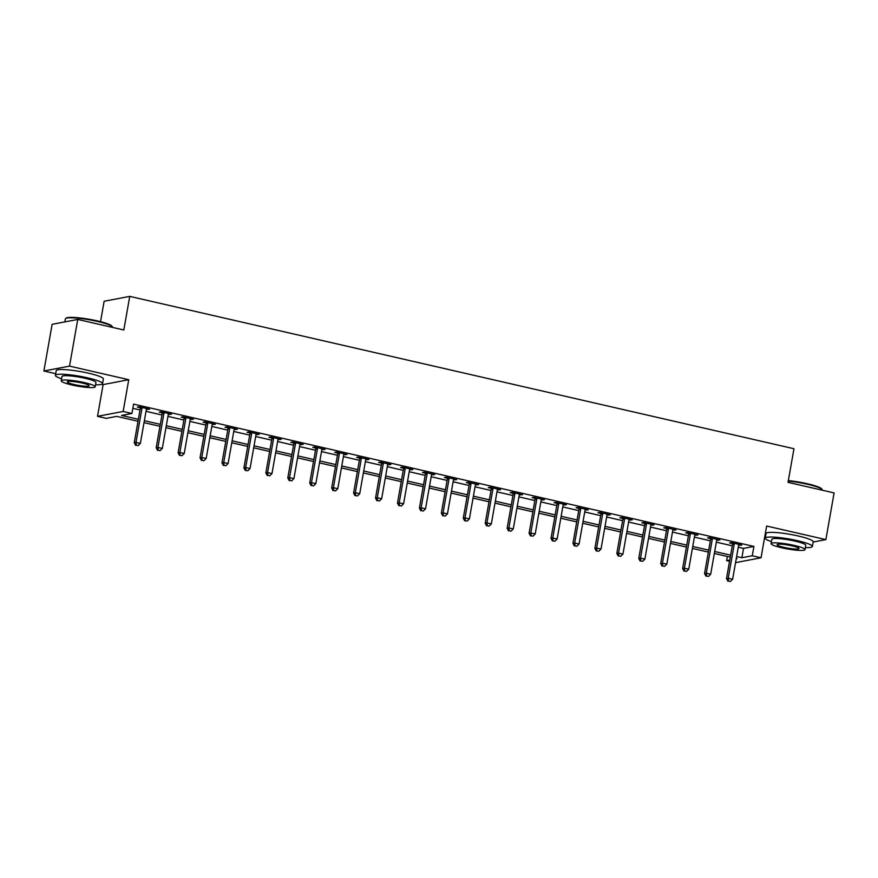 <?xml version="1.0" encoding="UTF-8"?>
<svg xmlns="http://www.w3.org/2000/svg" width="878" height="878" viewBox="0 0 878 878"><rect width="100%" height="100%" fill="white"/><g stroke="black" fill="none" stroke-linecap="round" stroke-linejoin="round"><path stroke-width="1.32" d="M138.022 421.264L116.686 416.37L106.304 418.356L97.524 416.337L123.15 411.464L131.93 413.472L121.537 415.448L138.373 419.311M101.815 384.29L103.121 384.586L97.524 416.337M103.121 384.586L128.748 379.713L69.527 366.126L77.758 319.438L52.131 324.311L43.9 370.999L55.687 373.71M100.531 321.666L104.131 301.264L129.746 296.38L793.964 448.735L788.038 482.351L834.1 492.92L825.869 539.608L766.637 526.032L761.039 557.782L735.555 562.633M764.815 536.37L765.528 536.524M729.552 561.305L726.644 560.647L729.772 560.043M727.379 556.454L726.644 560.647M69.527 366.126L43.9 370.999M813.171 542.033L825.869 539.608M738.277 547.203L743.523 548.41L753.917 546.423L133.577 404.132L131.93 413.472M132.83 408.325L140.019 409.971M146.011 411.343L161.947 415.009M167.95 416.381L183.886 420.035M189.878 421.407L205.825 425.073M211.817 426.445L227.753 430.099M233.757 431.471L249.692 435.126M255.685 436.509L271.631 440.163M277.624 441.535L293.57 445.19M299.563 446.573L315.498 450.227M321.502 451.599L337.437 455.254M343.43 456.637L359.376 460.291M365.369 461.663L381.304 465.318M387.308 466.69L403.243 470.356M409.236 471.727L425.182 475.382M431.175 476.754L447.111 480.42M453.114 481.792L469.05 485.446M475.042 486.818L490.989 490.473M496.981 491.856L512.928 495.51M518.92 496.882L534.856 500.537M540.848 501.92L556.795 505.574M562.787 506.946L578.734 510.601M584.726 511.984L600.662 515.638M606.665 517.01L622.601 520.665M628.593 522.048L644.54 525.702M650.532 527.074L666.468 530.729M672.471 532.101L688.407 535.767M694.399 537.138L710.346 540.793M716.338 542.165L732.274 545.82M738.672 545.04L741.855 545.04L731.319 542.626L729.585 542.955L732.45 543.614M716.733 540.003L719.916 540.014L709.391 537.599L707.657 537.929L710.511 538.576M694.794 534.976L697.977 534.976L687.452 532.562L685.718 532.891L688.571 533.55M672.866 529.939L676.049 529.95L665.513 527.535L663.779 527.865L666.632 528.512M650.927 524.912L654.11 524.912L643.574 522.498L641.851 522.827L644.704 523.486M628.988 519.886L632.171 519.886L621.646 517.471L619.912 517.8L622.765 518.448M607.06 514.848L610.232 514.848L599.707 512.434L597.973 512.763L600.826 513.421M585.121 509.822L588.304 509.822L577.768 507.407L576.045 507.736L578.898 508.384M563.182 504.784L566.365 504.784L555.84 502.37L554.106 502.699L556.959 503.357M541.254 499.758L544.426 499.758L533.901 497.343L532.167 497.672L535.02 498.331M519.315 494.72L522.498 494.72L511.962 492.306L510.228 492.635L513.092 493.293M497.376 489.694L500.559 489.694L490.034 487.279L488.3 487.608L491.153 488.267M475.437 484.656L478.62 484.667L468.095 482.252L466.361 482.582L469.214 483.229M453.509 479.629L456.692 479.629L446.156 477.215L444.422 477.544L447.286 478.203M431.57 474.592L434.753 474.603L424.217 472.188L422.494 472.518L425.347 473.165M409.631 469.565L412.814 469.565L402.289 467.151L400.555 467.48L403.408 468.139M387.703 464.528L390.875 464.539L380.35 462.124L378.616 462.454L381.469 463.101M365.764 459.501L368.947 459.501L358.411 457.087L356.688 457.416L359.541 458.075M343.825 454.475L347.008 454.475L336.483 452.06L334.748 452.389L337.602 453.037M321.897 449.437L325.069 449.437L314.543 447.023L312.809 447.352L315.663 448.01M299.958 444.411L303.14 444.411L292.604 441.996L290.881 442.325L293.735 442.984M278.019 439.373L281.201 439.373L270.676 436.959L268.942 437.288L271.796 437.946M256.091 434.347L259.262 434.347L248.737 431.932L247.003 432.261L249.857 432.92M234.152 429.309L237.334 429.32L226.798 426.895L225.064 427.235L227.929 427.882M212.213 424.283L215.395 424.283L204.87 421.868L203.136 422.197L205.99 422.856M190.274 419.245L193.456 419.256L182.931 416.841L181.197 417.171L184.051 417.818M168.346 414.218L171.528 414.218L160.992 411.804L159.258 412.133L162.112 412.792M146.406 409.181L149.589 409.192L139.053 406.777L137.33 407.107L140.184 407.754M128.748 379.713L123.15 411.464M753.917 546.423L752.27 555.763L761.039 557.782M77.758 319.438L123.82 329.996L129.746 296.38M736.225 558.814L737.037 558.671L736.28 558.496M730.287 557.124L714.352 553.458M708.348 552.086L692.413 548.432M686.42 547.06L670.474 543.394M664.481 542.022L648.546 538.368M642.542 536.996L626.607 533.341M620.614 531.958L604.668 528.304M598.675 526.932L582.729 523.277M576.736 521.894L560.801 518.239M554.797 516.868L538.862 513.213M532.869 511.83L516.923 508.175M510.93 506.804L494.994 503.149M488.991 501.777L473.055 498.111M467.063 496.739L451.116 493.085M445.124 491.713L429.188 488.047M423.185 486.675L407.249 483.021M401.257 481.649L385.31 477.994M379.318 476.611L363.371 472.957M357.379 471.585L341.443 467.93M335.451 466.547L319.504 462.893M313.512 461.521L297.565 457.866M291.573 456.483L275.637 452.829M269.634 451.457L253.698 447.802M247.706 446.43L231.759 442.764M225.767 441.393L209.831 437.738M203.828 436.366L187.892 432.7M181.9 431.328L165.953 427.674M159.961 426.302L144.025 422.647M736.631 556.542L741.877 557.739L752.27 555.763M144.365 420.683L160.301 424.348M166.304 425.72L182.24 429.375M188.232 430.747L204.179 434.401M210.171 435.784L226.107 439.439M232.11 440.811L248.046 444.466M254.038 445.848L269.985 449.503M275.977 450.875L291.924 454.53M297.916 455.912L313.852 459.567M319.855 460.939L335.791 464.594M341.783 465.966L357.73 469.631M363.722 471.003L379.658 474.658M385.661 476.03L401.597 479.695M407.59 481.067L423.536 484.722M429.529 486.094L445.464 489.748M451.468 491.131L467.403 494.786M473.396 496.158L489.342 499.812M495.335 501.195L511.27 504.85M517.274 506.222L533.209 509.877M539.202 511.259L555.148 514.914M561.141 516.286L577.087 519.941M583.08 521.312L599.015 524.978M605.019 526.35L620.955 530.005M626.947 531.377L642.894 535.042M648.886 536.414L664.822 540.069M670.825 541.441L686.761 545.095M692.753 546.478L708.7 550.133M714.692 551.505L730.628 555.159M743.523 548.41L741.877 557.739M740.242 544.667L740.121 545.37M718.303 539.641L718.182 540.343M696.375 534.614L696.243 535.306M674.436 529.577L674.315 530.279M652.497 524.55L652.376 525.242M630.569 519.513L630.437 520.215M608.63 514.486L608.509 515.177M586.691 509.449L586.57 510.151M564.752 504.422L564.631 505.113M542.823 499.384L542.703 500.087M520.884 494.358L520.764 495.06M498.945 489.32L498.825 490.023M477.017 484.294L476.886 484.996M455.078 479.256L454.958 479.959M433.139 474.23L433.019 474.932M411.211 469.203L411.08 469.895M389.272 464.166L389.152 464.868M367.333 459.139L367.213 459.831M345.405 454.102L345.274 454.804M323.466 449.075L323.345 449.766M301.527 444.038L301.406 444.74M279.588 439.011L279.467 439.702M257.66 433.973L257.539 434.676M235.721 428.947L235.6 429.649M213.782 423.909L213.661 424.612M191.854 418.883L191.722 419.585M169.915 413.856L169.794 414.548M147.976 408.819L147.855 409.521M734.227 544.261L732.493 544.59L726.501 578.58L728.235 578.251L734.227 544.261A1.91 1.778 79.2 0 0 734.227 543.537L734.173 543.284M728.597 581.082L730.353 581.488L728.597 581.082L728.235 578.251L732.625 579.26L738.617 545.271A1.91 1.778 79.2 0 1 738.87 544.601L738.991 544.382M732.493 544.59A1.91 1.778 79.2 0 0 732.493 543.866L732.307 542.856M726.501 578.58L727.906 581.214M730.353 581.488L732.625 579.26M712.288 539.235L710.565 539.564L704.562 573.553L706.296 573.224L712.288 539.235A1.91 1.778 79.2 0 0 712.288 538.51L712.245 538.247M706.669 576.056L708.425 576.451L706.669 576.056L706.296 573.224L710.686 574.234L716.678 540.233A1.91 1.778 79.2 0 1 716.931 539.575L717.063 539.355M710.565 539.564A1.91 1.778 79.2 0 0 710.554 538.84L710.368 537.819M704.562 573.553L705.978 576.188M708.425 576.451L710.686 574.234M690.36 534.197L688.626 534.526L682.634 568.527L684.368 568.198L690.36 534.197A1.91 1.778 79.2 0 0 690.349 533.473L690.306 533.22M684.73 571.018L686.486 571.424L684.73 571.018L684.368 568.198L688.747 569.196L694.739 535.207A1.91 1.778 79.2 0 1 694.992 534.537L695.124 534.318M688.626 534.526A1.91 1.778 79.2 0 0 688.626 533.802L688.429 532.792M682.634 568.527L684.039 571.15M686.486 571.424L688.747 569.196M668.421 529.171L666.687 529.5L660.695 563.489L662.429 563.16L668.421 529.171A1.91 1.778 79.2 0 0 668.421 528.446L668.367 528.183M662.791 565.992L664.547 566.387L662.791 565.992L662.429 563.16L666.819 564.17L672.811 530.18A1.91 1.778 79.2 0 1 673.053 529.511L673.185 529.291M666.687 529.5A1.91 1.778 79.2 0 0 666.687 528.775L666.501 527.755M660.695 563.489L662.1 566.123M664.547 566.387L666.819 564.17M646.482 524.133L644.748 524.462L638.756 558.463L640.49 558.134L646.482 524.133A1.91 1.778 79.2 0 0 646.482 523.409L646.438 523.156M640.863 560.954L642.619 561.36L640.863 560.954L640.49 558.134L644.88 559.132L650.872 525.143A1.91 1.778 79.2 0 1 651.125 524.473L651.256 524.265M644.748 524.462A1.91 1.778 79.2 0 0 644.748 523.738L644.562 522.728M638.756 558.463L640.172 561.086M642.619 561.36L644.88 559.132M788.345 480.606A23.366 3.249 10 0 1 807.31 483.745A23.366 3.249 10 0 1 821.72 488.925L822.181 489.573A23.936 3.325 -170 0 0 807.42 484.272A23.936 3.325 -170 0 0 788.257 481.078M822.313 490.22L822.335 490.078A23.936 3.325 -170 0 0 822.181 489.573M805.389 547.587A23.936 3.325 -170 0 0 812.391 546.478A23.936 3.325 -170 0 0 797.476 540.672A23.936 3.325 -170 0 0 765.243 538.17A23.936 3.325 -170 0 0 771.444 541.605M812.391 546.478L813.215 541.814A23.936 3.325 -170 0 0 798.3 536.008A23.936 3.325 -170 0 0 766.066 533.495L765.243 538.17M771.082 543.625L771.839 539.333A17.231 2.393 10 0 1 795.051 541.133A17.231 2.393 10 0 1 805.784 545.315L805.027 549.606A17.231 2.393 -170 0 0 794.294 545.436A17.231 2.393 -170 0 0 771.082 543.625A17.231 2.393 -170 0 0 781.826 547.806A17.231 2.393 -170 0 0 805.027 549.606M792.077 545.853A11.107 1.547 -170 0 0 777.118 544.689A11.107 1.547 -170 0 0 784.043 547.378A11.107 1.547 -170 0 0 798.991 548.541A11.107 1.547 -170 0 0 792.077 545.853M65.663 318.516L66.322 318.066A23.366 3.249 10 0 1 97.469 320.931A23.366 3.249 10 0 1 111.879 326.1L112.34 326.748A23.936 3.325 -170 0 0 97.579 321.447A23.936 3.325 -170 0 0 65.663 318.516A23.936 3.325 -170 0 0 65.345 318.944L64.829 321.897M112.472 327.395L112.494 327.253A23.936 3.325 -170 0 0 112.34 326.748M95.548 384.773A23.936 3.325 -170 0 0 102.55 383.653A23.936 3.325 -170 0 0 87.635 377.847A23.936 3.325 -170 0 0 55.402 375.345A23.936 3.325 -170 0 0 61.603 378.78M102.55 383.653L103.374 378.989A23.936 3.325 -170 0 0 88.458 373.183A23.936 3.325 -170 0 0 56.225 370.67L55.402 375.345M61.24 380.8L61.998 376.508A17.231 2.393 10 0 1 85.21 378.319A17.231 2.393 10 0 1 95.954 382.49L95.197 386.792A17.231 2.393 -170 0 0 84.453 382.61A17.231 2.393 -170 0 0 61.24 380.8A17.231 2.393 -170 0 0 71.985 384.981A17.231 2.393 -170 0 0 95.197 386.792M82.236 383.027A11.107 1.547 -170 0 0 67.277 381.864A11.107 1.547 -170 0 0 74.202 384.564A11.107 1.547 -170 0 0 89.161 385.727A11.107 1.547 -170 0 0 82.236 383.027M624.554 519.107L622.82 519.436L616.828 553.425L618.551 553.096L624.554 519.107A1.91 1.778 79.2 0 0 624.543 518.382L624.499 518.119M618.924 555.928L620.68 556.334L618.924 555.928L618.551 553.096L622.941 554.106L628.933 520.116A1.91 1.778 79.2 0 1 629.186 519.447L629.317 519.227M622.82 519.436A1.91 1.778 79.2 0 0 622.809 518.711L622.623 517.691M616.828 553.425L618.233 556.059M620.68 556.334L622.941 554.106M602.615 514.08L600.881 514.409L594.889 548.399L596.623 548.07L602.615 514.08A1.91 1.778 79.2 0 0 602.604 513.345L602.56 513.092M596.985 550.89L598.741 551.296L596.985 550.89L596.623 548.07L601.002 549.068L607.005 515.079A1.91 1.778 79.2 0 1 607.247 514.409L607.378 514.201M600.881 514.409A1.91 1.778 79.2 0 0 600.881 513.674L600.695 512.664M594.889 548.399L596.294 551.022M598.741 551.296L601.002 549.068M580.676 509.042L578.942 509.372L572.95 543.361L574.684 543.032L580.676 509.042A1.91 1.778 79.2 0 0 580.676 508.318L580.621 508.055M575.057 545.864L576.813 546.27L575.057 545.864L574.684 543.032L579.074 544.042L585.066 510.052A1.91 1.778 79.2 0 1 585.319 509.383L585.45 509.163M578.942 509.372A1.91 1.778 79.2 0 0 578.942 508.647L578.756 507.627M572.95 543.361L574.366 545.995M576.813 546.27L579.074 544.042M558.737 504.016L557.014 504.345L551.022 538.335L552.745 538.005L558.737 504.016A1.91 1.778 79.2 0 0 558.737 503.281L558.693 503.028M553.118 540.837L554.874 541.232L553.118 540.837L552.745 538.005L557.135 539.004L563.127 505.015A1.91 1.778 79.2 0 1 563.38 504.345L563.511 504.137M557.014 504.345A1.91 1.778 79.2 0 0 557.003 503.61L556.817 502.6M551.022 538.335L552.427 540.969M554.874 541.232L557.135 539.004M536.809 498.978L535.075 499.308L529.083 533.297L530.817 532.968L536.809 498.978A1.91 1.778 79.2 0 0 536.798 498.254L536.754 498.002M531.179 535.799L532.935 536.206L531.179 535.799L530.817 532.968L535.196 533.978L541.199 499.988A1.91 1.778 79.2 0 1 541.441 499.319L541.572 499.099M535.075 499.308A1.91 1.778 79.2 0 0 535.075 498.583L534.878 497.563M529.083 533.297L530.488 535.931M532.935 536.206L535.196 533.978M514.87 493.952L513.136 494.281L507.144 528.271L508.878 527.941L514.87 493.952A1.91 1.778 79.2 0 0 514.87 493.227L514.815 492.964M509.251 530.773L510.996 531.168L509.251 530.773L508.878 527.941L513.268 528.951L519.26 494.951A1.91 1.778 79.2 0 1 519.513 494.281L519.644 494.073M513.136 494.281A1.91 1.778 79.2 0 0 513.136 493.557L512.95 492.536M507.144 528.271L508.549 530.905M510.996 531.168L513.268 528.951M492.931 488.914L491.208 489.244L485.216 523.233L486.939 522.904L492.931 488.914A1.91 1.778 79.2 0 0 492.931 488.19L492.887 487.938M487.312 525.735L489.068 526.141L487.312 525.735L486.939 522.904L491.329 523.914L497.321 489.924A1.91 1.778 79.2 0 1 497.574 489.255L497.705 489.035M491.208 489.244A1.91 1.778 79.2 0 0 491.197 488.519L491.011 487.499M485.216 523.233L486.621 525.867M489.068 526.141L491.329 523.914M471.003 483.888L469.269 484.217L463.277 518.207L465.011 517.877L471.003 483.888A1.91 1.778 79.2 0 0 470.992 483.163L470.948 482.9M465.373 520.709L467.129 521.104L465.373 520.709L465.011 517.877L469.39 518.887L475.382 484.886A1.91 1.778 79.2 0 1 475.635 484.228L475.766 484.008M469.269 484.217A1.91 1.778 79.2 0 0 469.269 483.493L469.071 482.472M463.277 518.207L464.681 520.841M467.129 521.104L469.39 518.887M449.064 478.85L447.33 479.179L441.338 513.18L443.072 512.851L449.064 478.85A1.91 1.778 79.2 0 0 449.064 478.126L449.009 477.873M443.434 515.671L445.19 516.077L443.434 515.671L443.072 512.851L447.462 513.849L453.454 479.86A1.91 1.778 79.2 0 1 453.696 479.19L453.827 478.971M447.33 479.179A1.91 1.778 79.2 0 0 447.33 478.455L447.143 477.445M441.338 513.18L442.742 515.803M445.19 516.077L447.462 513.849M427.125 473.824L425.402 474.153L419.399 508.142L421.133 507.813L427.125 473.824A1.91 1.778 79.2 0 0 427.125 473.099L427.081 472.836M421.506 510.645L423.262 511.04L421.506 510.645L421.133 507.813L425.523 508.823L431.515 474.833A1.91 1.778 79.2 0 1 431.767 474.164L431.899 473.944M425.402 474.153A1.91 1.778 79.2 0 0 425.391 473.429L425.204 472.408M419.399 508.142L420.814 510.776M423.262 511.04L425.523 508.823M405.197 468.786L403.463 469.115L397.471 503.116L399.194 502.787L405.197 468.786A1.91 1.778 79.2 0 0 405.186 468.062L405.142 467.809M399.567 505.607L401.323 506.013L399.567 505.607L399.194 502.787L403.584 503.785L409.576 469.796A1.91 1.778 79.2 0 1 409.828 469.126L409.96 468.918M403.463 469.115A1.91 1.778 79.2 0 0 403.452 468.391L403.265 467.381M397.471 503.116L398.875 505.739M401.323 506.013L403.584 503.785M383.258 463.76L381.524 464.089L375.532 498.078L377.266 497.749L383.258 463.76A1.91 1.778 79.2 0 0 383.258 463.035L383.203 462.772M377.628 500.581L379.384 500.987L377.628 500.581L377.266 497.749L381.656 498.759L387.648 464.769A1.91 1.778 79.2 0 1 387.889 464.1L388.021 463.88M381.524 464.089A1.91 1.778 79.2 0 0 381.524 463.364L381.337 462.344M375.532 498.078L376.936 500.712M379.384 500.987L381.656 498.759M361.319 458.722L359.585 459.062L353.593 493.052L355.327 492.723L361.319 458.722A1.91 1.778 79.2 0 0 361.319 457.998L361.264 457.745M355.7 495.543L357.456 495.949L355.7 495.543L355.327 492.723L359.717 493.721L365.709 459.732A1.91 1.778 79.2 0 1 365.961 459.062L366.093 458.854M359.585 459.062A1.91 1.778 79.2 0 0 359.585 458.327L359.398 457.317M353.593 493.052L355.008 495.675M357.456 495.949L359.717 493.721M339.391 453.696L337.657 454.025L331.664 488.014L333.388 487.685L339.391 453.696A1.91 1.778 79.2 0 0 339.38 452.971L339.336 452.708M333.761 490.517L335.517 490.923L333.761 490.517L333.388 487.685L337.778 488.695L343.77 454.705A1.91 1.778 79.2 0 1 344.022 454.036L344.154 453.816M337.657 454.025A1.91 1.778 79.2 0 0 337.646 453.3L337.459 452.28M331.664 488.014L333.069 490.648M335.517 490.923L337.778 488.695M317.452 448.669L315.718 448.998L309.725 482.988L311.46 482.659L317.452 448.669A1.91 1.778 79.2 0 0 317.441 447.934L317.397 447.681M311.822 485.49L313.578 485.885L311.822 485.49L311.46 482.659L315.839 483.657L321.842 449.668A1.91 1.778 79.2 0 1 322.083 448.998L322.215 448.79M315.718 448.998A1.91 1.778 79.2 0 0 315.718 448.263L315.531 447.253M309.725 482.988L311.13 485.622M313.578 485.885L315.839 483.657M295.513 443.631L293.779 443.961L287.786 477.95L289.52 477.621L295.513 443.631A1.91 1.778 79.2 0 0 295.513 442.907L295.458 442.655M289.894 480.453L291.639 480.859L289.894 480.453L289.52 477.621L293.911 478.631L299.903 444.641A1.91 1.778 79.2 0 1 300.155 443.972L300.287 443.752M293.779 443.961A1.91 1.778 79.2 0 0 293.779 443.236L293.592 442.216M287.786 477.95L289.191 480.584M291.639 480.859L293.911 478.631M273.574 438.605L271.851 438.934L265.858 472.924L267.581 472.594L273.574 438.605A1.91 1.778 79.2 0 0 273.574 437.87L273.53 437.617M267.955 475.426L269.711 475.821L267.955 475.426L267.581 472.594L271.971 473.604L277.964 439.604A1.91 1.778 79.2 0 1 278.216 438.934L278.348 438.726M271.851 438.934A1.91 1.778 79.2 0 0 271.84 438.21L271.653 437.189M265.858 472.924L267.263 475.558M269.711 475.821L271.971 473.604M251.646 433.567L249.912 433.897L243.919 467.886L245.653 467.557L251.646 433.567A1.91 1.778 79.2 0 0 251.635 432.843L251.591 432.591M246.016 470.388L247.772 470.795L246.016 470.388L245.653 467.557L250.032 468.567L256.025 434.577A1.91 1.778 79.2 0 1 256.277 433.908L256.409 433.688M249.912 433.897A1.91 1.778 79.2 0 0 249.912 433.172L249.714 432.152M243.919 467.886L245.324 470.52M247.772 470.795L250.032 468.567M229.707 428.541L227.973 428.87L221.98 462.86L223.714 462.53L229.707 428.541A1.91 1.778 79.2 0 0 229.707 427.816L229.652 427.553M224.077 465.362L225.833 465.757L224.077 465.362L223.714 462.53L228.104 463.54L234.097 429.54A1.91 1.778 79.2 0 1 234.349 428.881L234.47 428.662M227.973 428.87A1.91 1.778 79.2 0 0 227.973 428.146L227.786 427.125M221.98 462.86L223.385 465.494M225.833 465.757L228.104 463.54M207.768 423.503L206.045 423.833L200.041 457.833L201.775 457.493L207.768 423.503A1.91 1.778 79.2 0 0 207.768 422.779L207.724 422.527M202.149 460.324L203.905 460.731L202.149 460.324L201.775 457.493L206.165 458.503L212.158 424.513A1.91 1.778 79.2 0 1 212.41 423.844L212.542 423.624M206.045 423.833A1.91 1.778 79.2 0 0 206.034 423.108L205.847 422.099M200.041 457.833L201.457 460.456M203.905 460.731L206.165 458.503M185.84 418.477L184.106 418.806L178.113 452.796L179.847 452.466L185.84 418.477A1.91 1.778 79.2 0 0 185.829 417.752L185.785 417.489M180.209 455.298L181.965 455.693L180.209 455.298L179.847 452.466L184.226 453.476L190.219 419.486A1.91 1.778 79.2 0 1 190.471 418.817L190.603 418.597M184.106 418.806A1.91 1.778 79.2 0 0 184.106 418.082L183.908 417.061M178.113 452.796L179.518 455.43M181.965 455.693L184.226 453.476M163.901 413.439L162.167 413.768L156.174 447.769L157.908 447.44L163.901 413.439A1.91 1.778 79.2 0 0 163.901 412.715L163.846 412.462M158.27 450.26L160.026 450.666L158.27 450.26L157.908 447.44L162.298 448.438L168.291 414.449A1.91 1.778 79.2 0 1 168.532 413.779L168.664 413.571M162.167 413.768A1.91 1.778 79.2 0 0 162.167 413.044L161.98 412.034M156.174 447.769L157.579 450.392M160.026 450.666L162.298 448.438M141.962 408.413L140.228 408.742L134.235 442.731L135.969 442.402L141.962 408.413A1.91 1.778 79.2 0 0 141.962 407.688L141.918 407.425M136.342 445.234L138.098 445.64L136.342 445.234L135.969 442.402L140.359 443.412L146.352 409.422A1.91 1.778 79.2 0 1 146.604 408.753L146.736 408.533M140.228 408.742A1.91 1.778 79.2 0 0 140.228 408.018L140.041 406.997M134.235 442.731L135.651 445.365M138.098 445.64L140.359 443.412M734.227 543.537L732.493 543.866M712.288 538.51L710.554 538.84M690.349 533.473L688.626 533.802M668.421 528.446L666.687 528.775M646.482 523.409L644.748 523.738M624.543 518.382L622.809 518.711M602.604 513.345L600.881 513.674M580.676 508.318L578.942 508.647M558.737 503.281L557.003 503.61M536.798 498.254L535.075 498.583M514.87 493.227L513.136 493.557M492.931 488.19L491.197 488.519M470.992 483.163L469.269 483.493M449.064 478.126L447.33 478.455M427.125 473.099L425.391 473.429M405.186 468.062L403.452 468.391M383.258 463.035L381.524 463.364M361.319 457.998L359.585 458.327M339.38 452.971L337.646 453.3M317.441 447.934L315.718 448.263M295.513 442.907L293.779 443.236M273.574 437.87L271.84 438.21M251.635 432.843L249.912 433.172M229.707 427.816L227.973 428.146M207.768 422.779L206.034 423.108M185.829 417.752L184.106 418.082M163.901 412.715L162.167 413.044M141.962 407.688L140.228 408.018"/></g></svg>

